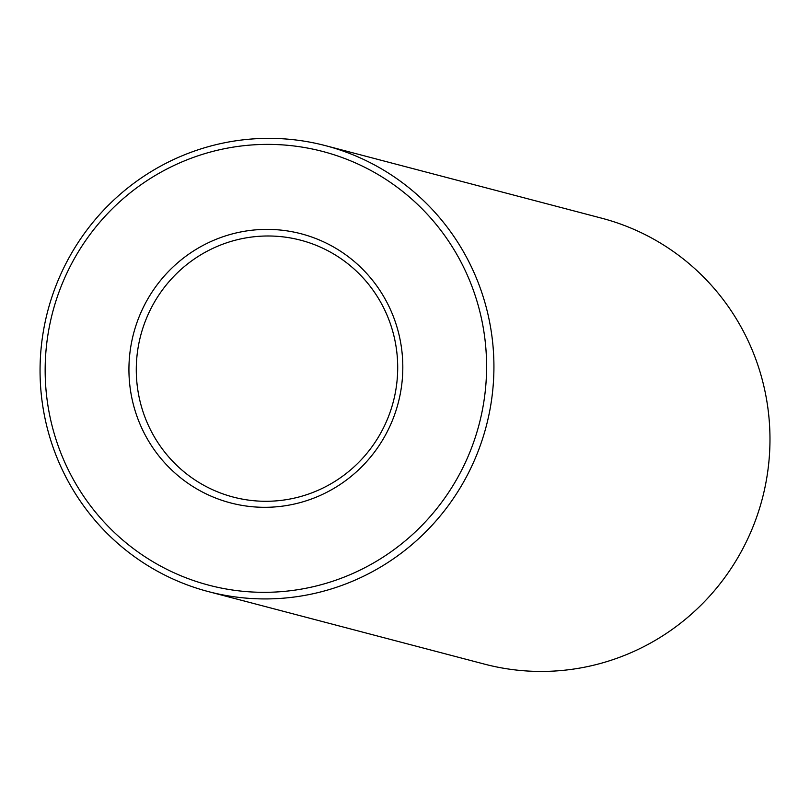 <?xml version="1.0" encoding="UTF-8"?>
<svg xmlns="http://www.w3.org/2000/svg" width="810" height="810" viewBox="0 0 810 810"><rect width="100%" height="100%" fill="white"/><g stroke="black" fill="none" stroke-linecap="round" stroke-linejoin="round"><path stroke-width="1.21" d="M214.306 240.054A139.107 136.789 104.7 0 1 401.527 386.248A139.107 136.789 104.7 0 1 181.804 478.74A139.107 136.789 104.7 0 1 214.306 240.054M182.756 161.575A224.208 220.472 104.7 0 1 484.512 397.204A224.208 220.472 104.7 0 1 130.369 546.274A224.208 220.472 104.7 0 1 182.756 161.575M217.758 246.179A132.789 130.572 104.7 0 1 300.723 240.206A132.789 130.572 104.7 0 1 393.275 401.811A132.789 130.572 104.7 0 1 233.26 497.077A132.789 130.572 104.7 0 1 136.536 378.027A132.789 130.572 104.7 0 1 217.758 246.179M181.521 156.036A230.536 226.689 104.7 0 1 325.559 145.668A230.536 226.689 104.7 0 1 486.243 426.232A230.536 226.689 104.7 0 1 208.423 591.614A230.536 226.689 104.7 0 1 40.5 384.942A230.536 226.689 104.7 0 1 181.521 156.036M325.559 145.668L601.607 218.173A230.536 226.689 104.7 0 1 762.291 498.737A230.536 226.689 104.7 0 1 484.471 664.119L208.423 591.614"/></g></svg>
